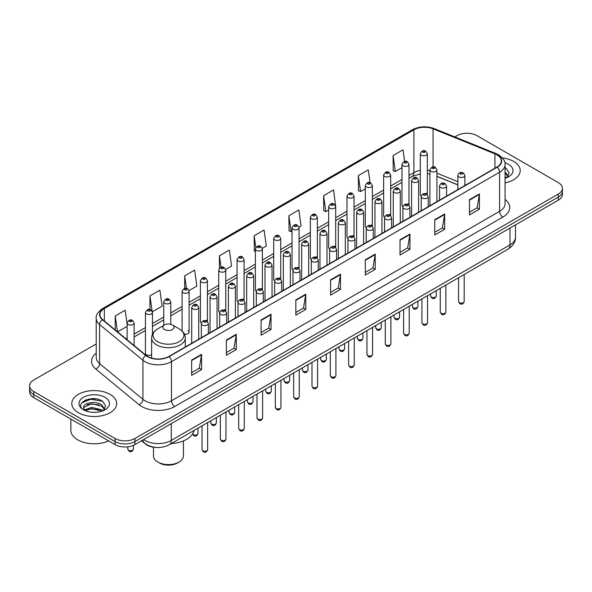 <?xml version="1.0" encoding="UTF-8"?>
<svg xmlns="http://www.w3.org/2000/svg" width="592" height="592" viewBox="0 0 592 592"><rect width="100%" height="100%" fill="white"/><g stroke="black" fill="none" stroke-linecap="round" stroke-linejoin="round"><path stroke-width="0.89" d="M407.962 203.781A3.508 2.028 0 0 1 408.983 205.128L408.991 164.347A3.508 2.028 180 0 1 406.822 166.219A3.508 2.028 180 0 1 402.997 165.782A3.508 2.028 180 0 1 401.975 164.347L401.975 205.217A3.508 2.028 0 0 0 402.96 206.623M390.668 215.71L390.668 174.929A3.508 2.028 180 0 1 388.5 176.801A3.508 2.028 180 0 1 384.674 176.364A3.508 2.028 180 0 1 383.646 174.929L383.646 215.799A3.508 2.028 0 0 0 384.637 217.205M371.31 224.945A3.508 2.028 0 0 1 372.338 226.285L372.338 185.511A3.508 2.028 180 0 1 370.178 187.383A3.508 2.028 180 0 1 366.352 186.939A3.508 2.028 180 0 1 365.323 185.511L365.323 226.373A3.508 2.028 0 0 0 366.315 227.787M352.987 235.52A3.508 2.028 0 0 1 354.016 236.867L354.016 196.085A3.508 2.028 180 0 1 351.848 197.957A3.508 2.028 180 0 1 348.029 197.521A3.508 2.028 180 0 1 347.001 196.085L347.001 236.955A3.508 2.028 0 0 0 347.985 238.361M334.665 246.102A3.508 2.028 0 0 1 335.686 247.441L335.694 206.667A3.508 2.028 180 0 1 333.525 208.539A3.508 2.028 180 0 1 329.707 208.103A3.508 2.028 180 0 1 328.678 206.667L328.678 247.53A3.508 2.028 0 0 0 329.663 248.943M317.371 258.023L317.371 217.249A3.508 2.028 180 0 1 315.203 219.114A3.508 2.028 180 0 1 311.377 218.677A3.508 2.028 180 0 1 310.356 217.249L310.356 258.112A3.508 2.028 0 0 0 311.34 259.518M299.049 268.605L299.049 227.824A3.508 2.028 180 0 1 296.881 229.696A3.508 2.028 180 0 1 293.055 229.259A3.508 2.028 180 0 1 292.026 227.824L292.026 268.694A3.508 2.028 0 0 0 293.018 270.1M279.69 277.84A3.508 2.028 0 0 1 280.719 279.18L280.719 238.406A3.508 2.028 180 0 1 278.558 240.278A3.508 2.028 180 0 1 274.732 239.834A3.508 2.028 180 0 1 273.704 238.406L273.704 279.269A3.508 2.028 0 0 0 274.695 280.682M261.368 288.415A3.508 2.028 0 0 1 262.397 289.762L262.397 248.98A3.508 2.028 180 0 1 260.228 250.853A3.508 2.028 180 0 1 256.41 250.416A3.508 2.028 180 0 1 255.381 248.98L255.381 289.851A3.508 2.028 0 0 0 256.366 291.257M244.074 300.344L244.074 259.562A3.508 2.028 180 0 1 241.906 261.435A3.508 2.028 180 0 1 238.088 260.998A3.508 2.028 180 0 1 237.059 259.562L237.059 300.433A3.508 2.028 0 0 0 238.043 301.839M224.723 309.579A3.508 2.028 0 0 1 225.744 310.918L225.752 270.144A3.508 2.028 180 0 1 223.584 272.017A3.508 2.028 180 0 1 219.758 271.573A3.508 2.028 180 0 1 218.737 270.144L218.737 311.007A3.508 2.028 0 0 0 219.721 312.421M206.401 320.154A3.508 2.028 0 0 1 207.422 321.5L207.422 280.719A3.508 2.028 180 0 1 205.261 282.591A3.508 2.028 180 0 1 201.435 282.155A3.508 2.028 180 0 1 200.407 280.719L200.407 321.589A3.508 2.028 0 0 0 201.398 322.995M152.455 334.236L152.455 312.458A3.508 2.028 180 0 1 150.287 314.33A3.508 2.028 180 0 1 146.468 313.893A3.508 2.028 180 0 1 145.44 312.458L145.44 353.328A3.508 2.028 0 0 0 146.468 354.756A3.508 2.028 0 0 0 151.619 354.638M426.284 193.207A3.508 2.028 0 0 1 427.306 194.546L427.313 153.772A3.508 2.028 180 0 1 425.145 155.644A3.508 2.028 180 0 1 421.326 155.2A3.508 2.028 180 0 1 420.298 153.772L420.298 194.635A3.508 2.028 0 0 0 421.282 196.048M457.868 184.889L436.94 176.431M390.661 215.703A3.508 2.028 0 0 0 389.64 214.363M317.364 258.023A3.508 2.028 0 0 0 316.343 256.676M299.041 268.598A3.508 2.028 0 0 0 298.02 267.258M244.067 300.336A3.508 2.028 0 0 0 243.046 298.997M184.386 334.066A3.508 2.028 0 0 0 189.1 332.164A3.508 2.028 0 0 0 188.071 330.736M155.94 447.434A14.03 8.103 180 0 1 145.425 444L141.532 440.788M96.111 398.912A18.707 10.804 0 0 0 85.159 400.214M96.215 343.974L33.707 380.057A14.03 8.103 0 0 0 29.6 385.792L29.6 391.897A14.03 8.103 0 0 0 33.707 397.632L115.077 444.607A14.03 8.103 0 0 0 134.924 444.607L558.293 200.177A14.03 8.103 0 0 0 562.4 194.442L562.4 191.394A14.03 8.103 0 0 1 558.293 197.121A14.03 8.103 0 0 0 562.4 191.394L562.4 188.337A14.03 8.103 0 0 0 558.293 182.61L476.923 135.627A14.03 8.103 0 0 0 457.076 135.627L454.841 136.922M29.6 385.792A14.03 8.103 0 0 0 33.707 391.519L115.077 438.494A14.03 8.103 0 0 0 134.924 438.494L134.924 441.551L558.293 197.121L134.924 441.551A14.03 8.103 0 0 1 115.077 441.551A14.03 8.103 0 0 0 134.924 441.551L134.924 444.607M33.707 391.519L33.707 394.575L115.077 441.551L33.707 394.575A14.03 8.103 0 0 1 29.6 388.84A14.03 8.103 0 0 0 33.707 394.575L33.707 397.632M513.641 161.409A22.452 12.965 0 0 0 502.423 157.894A22.452 12.965 0 0 1 513.641 161.409A22.452 12.965 0 0 1 520.213 170.577A22.452 12.965 0 0 0 513.641 161.409M110.112 394.383A22.452 12.965 0 0 0 85.648 391.571A22.452 12.965 0 0 0 71.787 403.544A22.452 12.965 0 0 0 78.359 412.713A22.452 12.965 0 0 0 102.83 415.525A22.452 12.965 0 0 0 116.691 403.544A22.452 12.965 0 0 0 110.112 394.383A22.452 12.965 0 0 0 85.648 391.571A22.452 12.965 0 0 0 71.787 403.544A22.452 12.965 0 0 0 78.359 412.713A22.452 12.965 0 0 0 102.83 415.525A22.452 12.965 0 0 0 116.691 403.544A22.452 12.965 0 0 0 110.112 394.383M496.932 154.823A14.97 8.643 180 0 1 501.32 160.935A14.97 8.643 180 0 1 496.932 167.04L168.824 356.473A14.97 8.643 180 0 1 145.98 355.318L102.66 319.606A14.97 8.643 180 0 1 99.952 314.648A14.97 8.643 180 0 1 104.34 308.536L413.904 129.811A14.97 8.643 180 0 1 433.07 128.841L494.934 153.853A14.97 8.643 180 0 1 496.932 154.823M497.199 154.667A15.34 8.858 0 0 0 495.149 153.676L433.285 128.664A15.34 8.858 0 0 0 413.638 129.663L104.074 308.388A15.34 8.858 0 0 0 102.357 319.732L145.669 355.444A15.34 8.858 0 0 0 169.09 356.628L497.199 167.196A15.34 8.858 0 0 0 497.199 154.667M191.645 360.069L191.645 375.343L201.569 369.615L201.569 354.334L191.645 360.069M191.645 372.634L199.289 368.217L201.532 354.845A3.744 2.161 -120 0 0 201.569 354.334M199.223 368.261L201.569 369.615M226.373 340.015L226.373 355.289L236.297 349.561L236.297 334.288L226.373 340.015M226.373 352.58L234.018 348.17L236.26 334.791A3.744 2.161 -120 0 0 236.297 334.288M233.951 348.207L236.297 349.561M261.102 319.961L261.102 335.242L271.025 329.515L271.025 314.234L261.102 319.961M261.102 332.534L268.746 328.116L270.988 314.744A3.744 2.161 -120 0 0 271.025 314.234M268.679 328.16L271.025 329.515M295.837 299.915L295.837 315.188L305.761 309.461L305.761 294.187L295.837 299.915M295.837 312.48L303.474 308.069L305.716 294.69A3.744 2.161 -120 0 0 305.761 294.187M303.407 308.106L305.761 309.461M469.478 199.659L469.478 214.933L479.402 209.205L479.402 193.932L469.478 199.659M469.478 212.225L477.122 207.814L479.365 194.435A3.744 2.161 -120 0 0 479.402 193.932M477.056 207.851L479.402 209.205M434.75 219.713L434.75 234.987L444.673 229.259L444.673 213.978L434.75 219.713M434.75 232.279L442.394 227.861L444.636 214.489A3.744 2.161 -120 0 0 444.673 213.978M442.328 227.905L444.673 229.259M400.022 239.76L400.022 255.041L409.945 249.306L409.945 234.032L400.022 239.76M400.022 252.325L407.666 247.915L409.908 234.543A3.744 2.161 -120 0 0 409.945 234.032M407.599 247.952L409.945 249.306M365.294 259.814L365.294 275.088L375.217 269.36L375.217 254.086L365.294 259.814M365.294 272.379L372.938 267.969L375.173 254.59A3.744 2.161 -120 0 0 375.217 254.086M372.871 268.006L375.217 269.36M330.565 279.861L330.565 295.142L340.489 289.414L340.489 274.133L330.565 279.861M330.565 292.426L338.21 288.015L340.444 274.644A3.744 2.161 -120 0 0 340.489 274.133M338.143 288.052L340.489 289.414M505.057 182.832A22.452 12.965 0 0 0 520.213 170.577A22.452 12.965 0 0 1 505.057 182.832M134.924 438.494L558.293 194.065A14.03 8.103 0 0 0 562.4 188.337M189.018 290.62L196.862 286.084L194.62 270.122L184.704 275.85L184.704 288.378M152.366 311.777L162.134 306.138L159.892 290.176L149.968 295.904L149.968 309.572M127.117 324.113L125.164 310.223L115.24 315.95L115.24 329.981M298.96 227.143L301.054 225.929L298.812 209.968L288.889 215.703L289.051 230.887M335.605 205.986L333.54 189.921L323.617 195.649L323.78 210.833M370.067 182.676L368.268 169.867L358.345 175.595L358.508 190.779M404.625 161.424L402.997 149.82L393.081 155.548L393.236 170.733M225.663 269.456L231.59 266.037L229.356 250.076L219.432 255.803L219.432 268.309M262.308 248.3L266.319 245.983L264.084 230.022L254.16 235.749L254.316 250.934M255.381 251.334L254.16 250.875M254.16 235.749L255.811 247.508M288.889 215.703L291.131 231.664L292.026 231.139M291.131 231.664L288.889 230.828M323.617 195.649L325.859 211.61L328.678 209.982M325.859 211.61L323.617 210.774M358.345 175.595L360.587 191.564L365.323 188.826M360.587 191.564L358.345 190.72M393.081 155.548L395.315 171.51L401.975 167.669M395.315 171.51L393.081 170.674M219.432 255.803L221.045 267.295M184.704 275.85L186.458 288.371M149.968 295.904L152.107 311.126M117.549 331.875L127.117 326.355M115.24 315.95L117.468 331.816M505.057 176.69L506.478 177.8M505.057 177.903L505.464 178.177M505.057 171.843L508.276 176.157M505.057 173.056L508.04 176.468M505.057 178.31A15.251 8.806 0 0 0 508.543 176.801A15.251 8.806 0 0 0 508.543 164.347A15.251 8.806 0 0 0 504.887 162.793M506.833 177.652L509.224 172.96L506.204 168.409M505.057 167.839L505.997 168.269M153.491 447.204L153.491 455.951A14.97 8.643 0 0 0 157.879 462.056L159.529 463.011A12.632 7.289 0 0 0 177.393 463.011L179.043 462.056A14.97 8.643 0 0 0 183.431 455.951L183.431 440.914M159.529 463.011L157.879 462.056A14.97 8.643 0 0 0 179.043 462.056M164.495 329.529A5.617 3.241 0 0 0 172.427 329.529A5.617 3.241 0 0 0 172.427 324.949L179.398 328.974A15.466 8.932 0 0 1 179.398 341.599A15.466 8.932 0 0 1 157.524 341.599A15.466 8.932 0 0 1 157.524 328.974C153.713 331.231 151.744 334.243 151.619 337.988A16.842 9.724 0 0 0 156.554 344.862A16.842 9.724 0 0 0 174.906 346.971A16.842 9.724 0 0 0 185.296 337.988C185.178 334.243 183.209 331.231 179.398 328.974L172.427 324.949A5.617 3.241 0 0 0 164.495 324.949A5.617 3.241 0 0 0 164.495 329.529M171.251 443.6A25.73 14.852 0 0 0 194.035 430.443M70.848 419.069L70.848 430.28A23.391 13.505 0 0 0 77.7 439.834A23.391 13.505 0 0 0 108.669 440.907M91.686 412.232L95.245 412.335M84.693 409.99L91.501 407.392L101.713 409.782L102.956 410.774M85.315 410.648L91.501 408.606L101.942 411.151M84.797 410.463L83.701 407.903A10.575 6.105 0 0 0 85.411 410.73M104.754 409.131L101.713 404.928C95.371 400.199 82.31 403.122 83.701 407.903L83.664 407.437M83.731 408.051L84.027 407.266L91.501 403.759L101.713 406.142L104.51 409.442M103.311 410.626L105.702 405.934L102.682 401.376C91.982 393.687 72.964 403.825 83.946 410.041L84.486 410.374M105.021 397.321A15.251 8.806 0 0 0 83.457 397.321A15.251 8.806 0 0 0 83.457 409.775A15.251 8.806 0 0 0 105.021 409.775A15.251 8.806 0 0 0 105.021 397.321M81.711 402.908L90.672 399.237L102.475 401.243M87.305 404.691L90.672 404.084L99.093 404.81M87.305 409.546L90.672 408.931L99.093 409.657M143.59 439.604A18.707 10.804 0 0 0 144.848 440.404A18.707 10.804 0 0 0 171.303 440.404L510.001 244.859A18.707 10.804 0 0 0 515.477 237.222C515.617 241.862 513.146 245.835 508.062 249.143L169.364 444.688A9.354 5.402 60 0 0 171.303 440.404L171.303 423.598M510.001 228.053L510.001 244.859A9.354 5.402 60 0 1 508.062 249.143M142.827 440.041A9.354 6.26 129.5 0 0 144.463 443.082L141.621 440.737M558.293 200.177L558.293 194.065M115.077 444.607L115.077 438.494M505.057 199.423A23.391 13.505 180 0 1 502.889 217.072L174.781 406.504A4.677 2.701 60 0 1 171.473 400.777L499.581 211.344A18.707 10.804 0 0 0 505.057 203.707L505.057 164.598A18.707 10.804 180 0 1 499.581 172.235A4.677 2.701 -120 0 0 497.199 167.196M174.781 406.504A23.391 13.505 180 0 1 141.703 406.504A23.391 13.505 180 0 1 139.083 404.706L95.763 368.986A23.391 13.505 180 0 1 96.215 353.143M145.01 400.777A18.707 10.804 0 0 0 171.473 400.777L171.473 361.668A18.707 10.804 180 0 1 142.916 360.225L99.597 324.512A18.707 10.804 180 0 1 96.215 318.311L96.215 357.427A18.707 10.804 0 0 0 99.597 363.621L142.916 399.334A18.707 10.804 0 0 0 145.01 400.777M505.057 164.598C505.686 161.675 503.533 158.419 498.612 154.815L496.155 153.624A4.677 2.19 112 0 0 495.149 153.676M496.155 153.624L434.291 128.619C426.543 125.874 419.188 126.274 412.224 129.811A4.677 2.701 60 0 1 413.638 129.663M104.074 308.388A4.677 2.701 -120 0 0 102.66 308.536C97.806 312.028 95.652 315.284 96.215 318.311M102.357 319.732A4.677 3.13 129.5 0 0 99.597 324.512L99.597 363.621A4.677 3.13 -50.5 0 1 95.763 368.986M434.291 128.619A4.677 2.19 112 0 0 433.285 128.664M145.669 355.444A4.677 3.13 129.5 0 0 142.916 360.225L142.916 399.334A4.677 3.13 -50.5 0 1 139.083 404.706M169.09 356.628A4.677 2.701 60 0 1 171.473 361.668L499.581 172.235L499.581 211.344A4.677 2.701 60 0 0 502.889 217.072M104.34 308.536L104.34 320.99M494.934 153.853L494.934 168.195M433.07 128.841L433.07 166.907M465.971 184.919L464.883 184.482M457.868 181.648L436.94 173.182M429.918 170.644A14.97 8.643 0 0 0 427.313 170.215M420.298 170.4A14.97 8.643 0 0 0 413.904 172.59L408.991 175.424M413.904 129.811L413.904 172.59A8.421 4.862 60 0 1 412.158 176.446L408.991 178.273M401.975 179.472L390.668 186.006M383.646 190.054L372.338 196.581M365.323 200.636L354.016 207.163M347.001 211.211L335.694 217.745M328.678 221.793L317.371 228.32M310.356 232.375L299.049 238.902M292.026 242.949L280.719 249.476M273.704 253.531L262.397 260.058M255.381 264.106L244.074 270.64M237.059 274.688L225.752 281.215M218.737 285.27L207.422 291.797M200.407 295.845L189.1 302.379M182.084 306.427L170.777 312.953M163.762 317.009L152.455 323.535M145.44 327.583L134.132 334.11M127.117 338.165L125.97 338.824M330.565 280.349L340.444 274.644M365.294 260.295L375.173 254.59M400.022 240.248L409.908 234.543M434.75 220.194L444.636 214.489M469.478 200.14L479.365 194.435M295.837 300.396L305.716 294.69M261.102 320.45L270.988 314.744M226.373 340.496L236.26 334.791M191.645 360.55L201.532 354.845M464.187 301.498C463.262 304.022 461.827 304.762 459.88 303.718L458.571 301.498A2.805 1.621 0 0 0 459.392 302.645A2.805 1.621 0 0 0 462.456 303A2.805 1.621 0 0 0 464.187 301.498L464.187 274.473M458.896 176.897A3.508 2.028 180 0 1 457.868 175.461C458.763 172.583 460.598 171.754 463.373 172.96L464.883 175.461A3.508 2.028 180 0 1 462.722 177.334A3.508 2.028 180 0 1 458.896 176.897M462.204 173.079A1.169 0.673 0 0 0 460.554 173.079A1.169 0.673 0 0 0 460.554 174.033A1.169 0.673 0 0 0 462.204 174.033A1.169 0.673 0 0 0 462.204 173.079M445.857 312.08C444.94 314.604 443.504 315.344 441.551 314.293L440.248 312.08A2.805 1.621 0 0 0 441.07 313.227A2.805 1.621 0 0 0 444.126 313.575A2.805 1.621 0 0 0 445.857 312.08L445.857 285.055M440.574 187.479A3.508 2.028 180 0 1 439.545 186.043C440.441 183.165 442.276 182.329 445.051 183.542L446.56 186.043A3.508 2.028 180 0 1 444.4 187.916A3.508 2.028 180 0 1 440.574 187.479M443.882 183.653A1.169 0.673 0 0 0 442.224 183.653A1.169 0.673 0 0 0 442.224 184.608A1.169 0.673 0 0 0 443.882 184.608A1.169 0.673 0 0 0 443.882 183.653M427.535 322.655C426.61 325.186 425.174 325.918 423.228 324.875L421.926 322.655A2.805 1.621 0 0 0 422.747 323.802A2.805 1.621 0 0 0 425.803 324.157A2.805 1.621 0 0 0 427.535 322.655L427.535 295.63M422.251 198.054A3.508 2.028 180 0 1 421.223 196.625C422.118 193.747 423.953 192.911 426.728 194.117L428.238 196.625A3.508 2.028 180 0 1 426.07 198.49A3.508 2.028 180 0 1 422.251 198.054M425.559 194.235A1.169 0.673 0 0 0 423.902 194.235A1.169 0.673 0 0 0 423.902 195.19A1.169 0.673 0 0 0 425.559 195.19A1.169 0.673 0 0 0 425.559 194.235M409.213 333.237C408.288 335.76 406.852 336.5 404.906 335.457L403.603 333.237A2.805 1.621 0 0 0 404.425 334.384A2.805 1.621 0 0 0 407.481 334.732A2.805 1.621 0 0 0 409.213 333.237L409.213 306.212M403.929 208.636A3.508 2.028 180 0 1 402.9 207.2C403.796 204.321 405.631 203.493 408.406 204.699L409.916 207.2A3.508 2.028 180 0 1 407.747 209.072A3.508 2.028 180 0 1 403.929 208.636M407.237 204.817A1.169 0.673 0 0 0 405.579 204.817A1.169 0.673 0 0 0 405.579 205.772A1.169 0.673 0 0 0 407.237 205.772A1.169 0.673 0 0 0 407.237 204.817M390.89 343.819C389.965 346.342 388.53 347.082 386.583 346.031L385.274 343.819A2.805 1.621 0 0 0 386.095 344.966A2.805 1.621 0 0 0 389.159 345.314A2.805 1.621 0 0 0 390.89 343.819L390.89 316.794M385.599 219.21A3.508 2.028 180 0 1 384.578 217.782C385.473 214.903 387.309 214.067 390.076 215.281L391.593 217.782A3.508 2.028 180 0 1 389.425 219.654A3.508 2.028 180 0 1 385.599 219.21M388.907 215.392A1.169 0.673 0 0 0 387.257 215.392A1.169 0.673 0 0 0 387.257 216.346A1.169 0.673 0 0 0 388.907 216.346A1.169 0.673 0 0 0 388.907 215.392M372.568 354.393C371.643 356.917 370.207 357.657 368.261 356.613L366.951 354.393A2.805 1.621 0 0 0 367.773 355.54A2.805 1.621 0 0 0 370.836 355.896A2.805 1.621 0 0 0 372.568 354.393L372.568 327.369M367.277 229.792A3.508 2.028 180 0 1 366.248 228.357C367.144 225.485 368.979 224.649 371.754 225.855L373.263 228.357A3.508 2.028 180 0 1 371.103 230.229A3.508 2.028 180 0 1 367.277 229.792M370.585 225.974A1.169 0.673 0 0 0 368.934 225.974A1.169 0.673 0 0 0 368.934 226.928A1.169 0.673 0 0 0 370.585 226.928A1.169 0.673 0 0 0 370.585 225.974M354.238 364.975C353.32 367.499 351.885 368.239 349.931 367.188L348.629 364.975A2.805 1.621 0 0 0 349.45 366.122A2.805 1.621 0 0 0 352.506 366.47A2.805 1.621 0 0 0 354.238 364.975L354.238 337.951M348.954 240.374A3.508 2.028 180 0 1 347.926 238.939C348.821 236.06 350.656 235.224 353.431 236.437L354.941 238.939A3.508 2.028 180 0 1 352.78 240.811A3.508 2.028 180 0 1 348.954 240.374M352.262 236.556A1.169 0.673 0 0 0 350.605 236.556A1.169 0.673 0 0 0 350.605 237.51A1.169 0.673 0 0 0 352.262 237.51A1.169 0.673 0 0 0 352.262 236.556M335.916 375.557C334.991 378.081 333.555 378.821 331.609 377.77L330.306 375.557A2.805 1.621 0 0 0 331.128 376.697A2.805 1.621 0 0 0 334.184 377.052A2.805 1.621 0 0 0 335.916 375.557L335.916 348.533M330.632 250.949A3.508 2.028 180 0 1 329.603 249.521C330.499 246.642 332.334 245.806 335.109 247.012L336.619 249.521A3.508 2.028 180 0 1 334.45 251.393A3.508 2.028 180 0 1 330.632 250.949M333.94 247.13A1.169 0.673 0 0 0 332.282 247.13A1.169 0.673 0 0 0 332.282 248.085A1.169 0.673 0 0 0 333.94 248.085A1.169 0.673 0 0 0 333.94 247.13M317.593 386.132C316.668 388.655 315.233 389.395 313.286 388.352L311.984 386.132A2.805 1.621 0 0 0 312.805 387.279A2.805 1.621 0 0 0 315.862 387.627A2.805 1.621 0 0 0 317.593 386.132L317.593 359.107M312.31 261.531A3.508 2.028 180 0 1 311.281 260.095C312.176 257.217 314.012 256.388 316.787 257.594L318.296 260.095A3.508 2.028 180 0 1 316.128 261.967A3.508 2.028 180 0 1 312.31 261.531M315.617 257.712A1.169 0.673 0 0 0 313.96 257.712A1.169 0.673 0 0 0 313.96 258.667A1.169 0.673 0 0 0 315.617 258.667A1.169 0.673 0 0 0 315.617 257.712M299.271 396.714C298.346 399.237 296.91 399.977 294.964 398.927L293.654 396.714A2.805 1.621 0 0 0 294.476 397.861A2.805 1.621 0 0 0 297.539 398.209A2.805 1.621 0 0 0 299.271 396.714L299.271 369.689M293.98 272.105A3.508 2.028 180 0 1 292.951 270.677C293.854 267.799 295.689 266.962 298.457 268.176L299.974 270.677A3.508 2.028 180 0 1 297.806 272.549A3.508 2.028 180 0 1 293.98 272.105M297.288 268.287A1.169 0.673 0 0 0 295.637 268.287A1.169 0.673 0 0 0 295.637 269.242A1.169 0.673 0 0 0 297.288 269.242A1.169 0.673 0 0 0 297.288 268.287M280.948 407.289C280.023 409.819 278.588 410.552 276.642 409.509L275.332 407.289A2.805 1.621 0 0 0 276.153 408.436A2.805 1.621 0 0 0 279.217 408.791A2.805 1.621 0 0 0 280.948 407.289L280.948 380.264M275.657 282.687A3.508 2.028 180 0 1 274.629 281.259C275.524 278.381 277.359 277.544 280.134 278.751L281.644 281.259A3.508 2.028 180 0 1 279.483 283.124A3.508 2.028 180 0 1 275.657 282.687M278.965 278.869A1.169 0.673 0 0 0 277.315 278.869A1.169 0.673 0 0 0 277.315 279.824A1.169 0.673 0 0 0 278.965 279.824A1.169 0.673 0 0 0 278.965 278.869M262.619 417.871C261.701 420.394 260.265 421.134 258.312 420.091L257.009 417.871A2.805 1.621 0 0 0 257.831 419.018A2.805 1.621 0 0 0 260.887 419.365A2.805 1.621 0 0 0 262.619 417.871L262.619 390.846M257.335 293.269A3.508 2.028 180 0 1 256.306 291.834C257.202 288.955 259.037 288.126 261.812 289.333L263.322 291.834A3.508 2.028 180 0 1 261.161 293.706A3.508 2.028 180 0 1 257.335 293.269M260.643 289.451A1.169 0.673 0 0 0 258.985 289.451A1.169 0.673 0 0 0 258.985 290.406A1.169 0.673 0 0 0 260.643 290.406A1.169 0.673 0 0 0 260.643 289.451M244.296 428.453C243.371 430.976 241.936 431.716 239.989 430.665L238.687 428.453A2.805 1.621 0 0 0 239.508 429.6A2.805 1.621 0 0 0 242.565 429.947A2.805 1.621 0 0 0 244.296 428.453L244.296 401.428M239.013 303.844A3.508 2.028 180 0 1 237.984 302.416C238.879 299.537 240.715 298.701 243.49 299.915L244.999 302.416A3.508 2.028 180 0 1 242.831 304.288A3.508 2.028 180 0 1 239.013 303.844M242.32 300.026A1.169 0.673 0 0 0 240.663 300.026A1.169 0.673 0 0 0 240.663 300.98A1.169 0.673 0 0 0 242.32 300.98A1.169 0.673 0 0 0 242.32 300.026M225.974 439.027C225.049 441.551 223.613 442.291 221.667 441.247L220.357 439.027A2.805 1.621 0 0 0 221.186 440.174A2.805 1.621 0 0 0 224.242 440.529A2.805 1.621 0 0 0 225.974 439.027L225.974 412.002M220.69 314.426A3.508 2.028 180 0 1 219.662 312.99C220.557 310.112 222.392 309.283 225.167 310.489L226.677 312.99A3.508 2.028 180 0 1 224.509 314.863A3.508 2.028 180 0 1 220.69 314.426M223.998 310.608A1.169 0.673 0 0 0 222.34 310.608A1.169 0.673 0 0 0 222.34 311.562A1.169 0.673 0 0 0 223.998 311.562A1.169 0.673 0 0 0 223.998 310.608M207.651 449.609C206.726 452.133 205.291 452.873 203.345 451.822L202.035 449.609A2.805 1.621 0 0 0 202.856 450.756A2.805 1.621 0 0 0 205.92 451.104A2.805 1.621 0 0 0 207.651 449.609L207.651 422.584M202.36 325.008A3.508 2.028 180 0 1 201.332 323.572C202.235 320.694 204.07 319.858 206.837 321.071L208.354 323.572A3.508 2.028 180 0 1 206.186 325.445A3.508 2.028 180 0 1 202.36 325.008M205.668 321.19A1.169 0.673 0 0 0 204.018 321.19A1.169 0.673 0 0 0 204.018 322.144A1.169 0.673 0 0 0 205.668 322.144A1.169 0.673 0 0 0 205.668 321.19M431.442 297.088A2.805 1.621 0 0 0 434.506 297.443A2.805 1.621 0 0 0 436.237 295.941C435.312 298.464 433.877 299.204 431.931 298.161L430.621 295.941A2.805 1.621 0 0 0 431.442 297.088M436.94 201.68L436.94 169.904A3.508 2.028 180 0 1 434.772 171.776A3.508 2.028 180 0 1 430.946 171.34A3.508 2.028 180 0 1 429.918 169.904L429.918 205.735M432.604 168.476A1.169 0.673 0 0 0 434.254 168.476A1.169 0.673 0 0 0 434.254 167.521A1.169 0.673 0 0 0 432.604 167.521A1.169 0.673 0 0 0 432.604 168.476M413.12 307.67A2.805 1.621 0 0 0 416.176 308.018A2.805 1.621 0 0 0 417.915 306.523C416.99 309.046 415.554 309.786 413.608 308.735L412.298 306.523A2.805 1.621 0 0 0 413.12 307.67M418.611 212.262L418.611 180.486A3.508 2.028 180 0 1 416.45 182.358A3.508 2.028 180 0 1 412.624 181.922A3.508 2.028 180 0 1 411.595 180.486L411.595 216.309M414.282 179.05A1.169 0.673 0 0 0 415.932 179.05A1.169 0.673 0 0 0 415.932 178.096A1.169 0.673 0 0 0 414.282 178.096A1.169 0.673 0 0 0 414.282 179.05M394.797 318.244A2.805 1.621 0 0 0 397.854 318.6A2.805 1.621 0 0 0 399.585 317.105C398.66 319.628 397.232 320.361 395.278 319.317L393.976 317.105A2.805 1.621 0 0 0 394.797 318.244M400.288 222.836L400.288 191.068A3.508 2.028 180 0 1 398.127 192.94A3.508 2.028 180 0 1 394.302 192.496A3.508 2.028 180 0 1 393.273 191.068L393.273 226.891M395.952 189.632A1.169 0.673 0 0 0 397.609 189.632A1.169 0.673 0 0 0 397.609 188.678A1.169 0.673 0 0 0 395.952 188.678A1.169 0.673 0 0 0 395.952 189.632M376.475 328.826A2.805 1.621 0 0 0 379.531 329.174A2.805 1.621 0 0 0 381.263 327.679C380.338 330.203 378.902 330.943 376.956 329.899L375.654 327.679A2.805 1.621 0 0 0 376.475 328.826M381.966 233.418L381.966 201.643A3.508 2.028 180 0 1 379.798 203.515A3.508 2.028 180 0 1 375.979 203.078A3.508 2.028 180 0 1 374.951 201.643L374.951 237.473M377.629 200.214A1.169 0.673 0 0 0 379.287 200.214A1.169 0.673 0 0 0 379.287 199.26A1.169 0.673 0 0 0 377.629 199.26A1.169 0.673 0 0 0 377.629 200.214M358.153 339.408A2.805 1.621 0 0 0 361.209 339.756A2.805 1.621 0 0 0 362.94 338.261C362.015 340.785 360.58 341.525 358.634 340.474L357.324 338.261A2.805 1.621 0 0 0 358.153 339.408M363.643 244L363.643 212.225A3.508 2.028 180 0 1 361.475 214.097A3.508 2.028 180 0 1 357.649 213.653A3.508 2.028 180 0 1 356.628 212.225L356.628 248.048M359.307 210.789A1.169 0.673 0 0 0 360.957 210.789A1.169 0.673 0 0 0 360.957 209.834A1.169 0.673 0 0 0 359.307 209.834A1.169 0.673 0 0 0 359.307 210.789M339.823 349.983A2.805 1.621 0 0 0 342.886 350.338A2.805 1.621 0 0 0 344.618 348.836C343.693 351.359 342.257 352.099 340.311 351.056L339.001 348.836A2.805 1.621 0 0 0 339.823 349.983M345.321 254.575L345.321 222.807A3.508 2.028 180 0 1 343.153 224.671A3.508 2.028 180 0 1 339.327 224.235A3.508 2.028 180 0 1 338.298 222.807L338.298 258.63M340.985 221.371A1.169 0.673 0 0 0 342.635 221.371A1.169 0.673 0 0 0 342.635 220.416A1.169 0.673 0 0 0 340.985 220.416A1.169 0.673 0 0 0 340.985 221.371M321.5 360.565A2.805 1.621 0 0 0 324.557 360.913A2.805 1.621 0 0 0 326.296 359.418C325.371 361.941 323.935 362.681 321.989 361.638L320.679 359.418A2.805 1.621 0 0 0 321.5 360.565M326.991 265.157L326.991 233.381A3.508 2.028 180 0 1 324.83 235.253A3.508 2.028 180 0 1 321.005 234.817A3.508 2.028 180 0 1 319.976 233.381L319.976 269.205M322.662 231.953A1.169 0.673 0 0 0 324.312 231.953A1.169 0.673 0 0 0 324.312 230.998A1.169 0.673 0 0 0 322.662 230.998A1.169 0.673 0 0 0 322.662 231.953M303.178 371.14A2.805 1.621 0 0 0 306.234 371.495A2.805 1.621 0 0 0 307.966 370C307.041 372.523 305.605 373.263 303.659 372.213L302.357 370A2.805 1.621 0 0 0 303.178 371.14M308.669 275.739L308.669 243.963A3.508 2.028 180 0 1 306.508 245.835A3.508 2.028 180 0 1 302.682 245.391A3.508 2.028 180 0 1 301.654 243.963L301.654 279.787M304.332 242.528A1.169 0.673 0 0 0 305.99 242.528A1.169 0.673 0 0 0 305.99 241.573A1.169 0.673 0 0 0 304.332 241.573A1.169 0.673 0 0 0 304.332 242.528M284.856 381.722A2.805 1.621 0 0 0 287.912 382.077A2.805 1.621 0 0 0 289.643 380.575C288.718 383.098 287.283 383.838 285.337 382.795L284.034 380.575A2.805 1.621 0 0 0 284.856 381.722M290.346 286.313L290.346 254.538A3.508 2.028 180 0 1 288.178 256.41A3.508 2.028 180 0 1 284.36 255.973A3.508 2.028 180 0 1 283.331 254.538L283.331 290.369M286.01 253.11A1.169 0.673 0 0 0 287.668 253.11A1.169 0.673 0 0 0 287.668 252.155A1.169 0.673 0 0 0 286.01 252.155A1.169 0.673 0 0 0 286.01 253.11M266.533 392.304A2.805 1.621 0 0 0 269.589 392.651A2.805 1.621 0 0 0 271.321 391.157C270.396 393.68 268.96 394.42 267.014 393.369L265.704 391.157A2.805 1.621 0 0 0 266.533 392.304M272.024 296.895L272.024 265.12A3.508 2.028 180 0 1 269.856 266.992A3.508 2.028 180 0 1 266.03 266.555A3.508 2.028 180 0 1 265.009 265.12L265.009 300.943M267.688 263.684A1.169 0.673 0 0 0 269.338 263.684A1.169 0.673 0 0 0 269.338 262.73A1.169 0.673 0 0 0 267.688 262.73A1.169 0.673 0 0 0 267.688 263.684M248.203 402.878A2.805 1.621 0 0 0 251.267 403.233A2.805 1.621 0 0 0 252.999 401.731C252.074 404.262 250.638 404.995 248.692 403.951L247.382 401.731A2.805 1.621 0 0 0 248.203 402.878M253.702 307.47L253.702 275.702A3.508 2.028 180 0 1 251.533 277.574A3.508 2.028 180 0 1 247.708 277.13A3.508 2.028 180 0 1 246.679 275.702L246.679 311.525M249.365 274.266A1.169 0.673 0 0 0 251.015 274.266A1.169 0.673 0 0 0 251.015 273.312A1.169 0.673 0 0 0 249.365 273.312A1.169 0.673 0 0 0 249.365 274.266M229.881 413.46A2.805 1.621 0 0 0 232.937 413.808A2.805 1.621 0 0 0 234.676 412.313C233.751 414.837 232.316 415.577 230.369 414.533L229.06 412.313A2.805 1.621 0 0 0 229.881 413.46M235.372 318.052L235.372 286.276A3.508 2.028 180 0 1 233.211 288.149A3.508 2.028 180 0 1 229.385 287.712A3.508 2.028 180 0 1 228.357 286.276L228.357 322.107M231.043 284.848A1.169 0.673 0 0 0 232.693 284.848A1.169 0.673 0 0 0 232.693 283.894A1.169 0.673 0 0 0 231.043 283.894A1.169 0.673 0 0 0 231.043 284.848M211.559 424.042A2.805 1.621 0 0 0 214.615 424.39A2.805 1.621 0 0 0 216.346 422.895C215.421 425.419 213.986 426.159 212.04 425.108L210.737 422.895A2.805 1.621 0 0 0 211.559 424.042M217.049 328.634L217.049 296.858A3.508 2.028 180 0 1 214.889 298.731A3.508 2.028 180 0 1 211.063 298.287A3.508 2.028 180 0 1 210.034 296.858L210.034 332.682M212.713 295.423A1.169 0.673 0 0 0 214.371 295.423A1.169 0.673 0 0 0 214.371 294.468A1.169 0.673 0 0 0 212.713 294.468A1.169 0.673 0 0 0 212.713 295.423M192.57 434.01A2.805 1.621 0 0 0 193.236 434.617A2.805 1.621 0 0 0 196.292 434.972A2.805 1.621 0 0 0 198.024 433.47C197.099 435.993 195.663 436.733 193.717 435.69L192.415 433.47M198.727 339.209L198.727 307.44A3.508 2.028 180 0 1 196.559 309.305A3.508 2.028 180 0 1 192.74 308.869A3.508 2.028 180 0 1 191.712 307.44L191.712 343.264M194.391 306.005A1.169 0.673 0 0 0 196.048 306.005A1.169 0.673 0 0 0 196.048 305.05A1.169 0.673 0 0 0 194.391 305.05A1.169 0.673 0 0 0 194.391 306.005M422.977 152.336A1.169 0.673 0 0 0 424.634 152.336A1.169 0.673 0 0 0 424.634 151.382A1.169 0.673 0 0 0 422.977 151.382A1.169 0.673 0 0 0 422.977 152.336M404.654 162.918A1.169 0.673 0 0 0 406.304 162.918A1.169 0.673 0 0 0 406.304 161.964A1.169 0.673 0 0 0 404.654 161.964A1.169 0.673 0 0 0 404.654 162.918M386.332 173.5A1.169 0.673 0 0 0 387.982 173.5A1.169 0.673 0 0 0 387.982 172.546A1.169 0.673 0 0 0 386.332 172.546A1.169 0.673 0 0 0 386.332 173.5M368.002 184.075A1.169 0.673 0 0 0 369.66 184.075A1.169 0.673 0 0 0 369.66 183.12A1.169 0.673 0 0 0 368.002 183.12A1.169 0.673 0 0 0 368.002 184.075M349.68 194.657A1.169 0.673 0 0 0 351.337 194.657A1.169 0.673 0 0 0 351.337 193.702A1.169 0.673 0 0 0 349.68 193.702A1.169 0.673 0 0 0 349.68 194.657M331.357 205.232A1.169 0.673 0 0 0 333.015 205.232A1.169 0.673 0 0 0 333.015 204.277A1.169 0.673 0 0 0 331.357 204.277A1.169 0.673 0 0 0 331.357 205.232M313.035 215.814A1.169 0.673 0 0 0 314.685 215.814A1.169 0.673 0 0 0 314.685 214.859A1.169 0.673 0 0 0 313.035 214.859A1.169 0.673 0 0 0 313.035 215.814M294.712 226.396A1.169 0.673 0 0 0 296.363 226.396A1.169 0.673 0 0 0 296.363 225.441A1.169 0.673 0 0 0 294.712 225.441A1.169 0.673 0 0 0 294.712 226.396M276.383 236.97A1.169 0.673 0 0 0 278.04 236.97A1.169 0.673 0 0 0 278.04 236.016A1.169 0.673 0 0 0 276.383 236.016A1.169 0.673 0 0 0 276.383 236.97M258.06 247.552A1.169 0.673 0 0 0 259.718 247.552A1.169 0.673 0 0 0 259.718 246.598A1.169 0.673 0 0 0 258.06 246.598A1.169 0.673 0 0 0 258.06 247.552M239.738 258.134A1.169 0.673 0 0 0 241.395 258.134A1.169 0.673 0 0 0 241.395 257.18A1.169 0.673 0 0 0 239.738 257.18A1.169 0.673 0 0 0 239.738 258.134M221.415 268.709A1.169 0.673 0 0 0 223.066 268.709A1.169 0.673 0 0 0 223.066 267.754A1.169 0.673 0 0 0 221.415 267.754A1.169 0.673 0 0 0 221.415 268.709M203.093 279.291A1.169 0.673 0 0 0 204.743 279.291A1.169 0.673 0 0 0 204.743 278.336A1.169 0.673 0 0 0 203.093 278.336A1.169 0.673 0 0 0 203.093 279.291M189.1 332.164L189.1 291.301A3.508 2.028 180 0 1 186.939 293.173A3.508 2.028 180 0 1 183.113 292.729A3.508 2.028 180 0 1 182.084 291.301L182.084 330.958M184.763 289.865A1.169 0.673 0 0 0 186.421 289.865A1.169 0.673 0 0 0 186.421 288.911A1.169 0.673 0 0 0 184.763 288.911A1.169 0.673 0 0 0 184.763 289.865M170.777 324.29L170.777 301.883A3.508 2.028 180 0 1 168.609 303.748A3.508 2.028 180 0 1 164.791 303.311A3.508 2.028 180 0 1 163.762 301.883L163.762 325.371M166.441 300.447A1.169 0.673 0 0 0 168.098 300.447A1.169 0.673 0 0 0 168.098 299.493A1.169 0.673 0 0 0 166.441 299.493A1.169 0.673 0 0 0 166.441 300.447M148.118 311.029A1.169 0.673 0 0 0 149.776 311.029A1.169 0.673 0 0 0 149.776 310.075A1.169 0.673 0 0 0 148.118 310.075A1.169 0.673 0 0 0 148.118 311.029M128.634 450.223A2.805 1.621 0 0 0 131.698 450.571A2.805 1.621 0 0 0 133.429 449.076C132.504 451.6 131.069 452.34 129.123 451.289L127.813 449.076A2.805 1.621 0 0 0 128.634 450.223M134.132 345.55L134.132 323.04A3.508 2.028 180 0 1 131.964 324.912A3.508 2.028 180 0 1 128.138 324.468A3.508 2.028 180 0 1 127.117 323.04L127.117 339.764M129.796 321.604A1.169 0.673 0 0 0 131.446 321.604A1.169 0.673 0 0 0 131.446 320.649A1.169 0.673 0 0 0 129.796 320.649A1.169 0.673 0 0 0 129.796 321.604M169.364 444.688C161.838 448.47 154.312 448.47 146.779 444.688L144.463 443.082M515.477 237.222L515.477 224.893M412.224 129.811L102.66 308.536M429.918 174.085L427.313 173.737M420.298 173.893L412.158 176.446M401.975 182.321L390.668 188.855M383.646 192.903L372.338 199.43M365.323 203.485L354.016 210.012M347.001 214.06L335.694 220.587M328.678 224.642L317.371 231.169M310.356 235.216L299.049 241.751M292.026 245.798L280.719 252.325M273.704 256.38L262.397 262.907M255.381 266.955L244.074 273.489M237.059 277.537L225.752 284.064M218.737 288.119L207.422 294.646M200.407 298.694L189.1 305.22M182.084 309.276L170.777 315.802M163.762 319.85L152.455 326.384M145.44 330.432L134.132 336.959M457.868 184.793L436.94 176.327M185.296 346.964L185.296 337.988M151.619 358.116L151.619 337.988M164.495 324.949L157.524 328.974M458.571 301.498L458.571 277.715M457.868 189.595L457.868 175.461M464.883 185.548L464.883 175.461M440.248 312.08L440.248 288.297M439.545 200.177L439.545 186.043M446.56 196.122L446.56 186.043M421.926 322.655L421.926 298.871M421.223 210.752L421.223 196.625M428.238 206.704L428.238 196.625M403.603 333.237L403.603 309.453M402.9 221.334L402.9 207.2M409.916 217.286L409.916 207.2M385.274 343.819L385.274 320.035M384.578 231.916L384.578 217.782M391.593 227.861L391.593 217.782M366.951 354.393L366.951 330.61M366.248 242.491L366.248 228.357M373.263 238.443L373.263 228.357M348.629 364.975L348.629 341.192M347.926 253.073L347.926 238.939M354.941 249.017L354.941 238.939M330.306 375.557L330.306 351.766M329.603 263.647L329.603 249.521M336.619 259.599L336.619 249.521M311.984 386.132L311.984 362.348M311.281 274.229L311.281 260.095M318.296 270.181L318.296 260.095M293.654 396.714L293.654 372.93M292.951 284.811L292.951 270.677M299.974 280.756L299.974 270.677M275.332 407.289L275.332 383.505M274.629 295.386L274.629 281.259M281.644 291.338L281.644 281.259M257.009 417.871L257.009 394.087M256.306 305.968L256.306 291.834M263.322 301.92L263.322 291.834M238.687 428.453L238.687 404.669M237.984 316.55L237.984 302.416M244.999 312.495L244.999 302.416M220.357 439.027L220.357 415.244M219.662 327.124L219.662 312.99M226.677 323.077L226.677 312.99M202.035 449.609L202.035 425.826M201.332 337.706L201.332 323.572M208.354 333.651L208.354 323.572M436.237 295.941L436.237 290.613M436.94 169.904L435.423 167.403C433.388 165.938 431.553 166.766 429.918 169.904M430.621 295.941L430.621 293.854M417.915 306.523L417.915 301.187M418.611 180.486L417.101 177.985C415.066 176.512 413.231 177.348 411.595 180.486M412.298 306.523L412.298 304.429M399.585 317.105L399.585 311.769M400.288 191.068L398.779 188.559C396.744 187.094 394.908 187.93 393.273 191.068M393.976 317.105L393.976 315.011M381.263 327.679L381.263 322.351M381.966 201.643L380.456 199.141C378.421 197.669 376.586 198.505 374.951 201.643M375.654 327.679L375.654 325.593M362.94 338.261L362.94 332.926M363.643 212.225L362.126 209.723C360.091 208.251 358.264 209.087 356.628 212.225M357.324 338.261L357.324 336.167M344.618 348.836L344.618 343.508M345.321 222.807L343.804 220.298C341.769 218.833 339.934 219.662 338.298 222.807M339.001 348.836L339.001 346.749M326.296 359.418L326.296 354.083M326.991 233.381L325.482 230.88C323.447 229.407 321.611 230.244 319.976 233.381M320.679 359.418L320.679 357.324M307.966 370L307.966 364.665M308.669 243.963L307.159 241.462C305.124 239.989 303.289 240.826 301.654 243.963M302.357 370L302.357 367.906M289.643 380.575L289.643 375.247M290.346 254.538L288.837 252.037C286.802 250.571 284.967 251.4 283.331 254.538M284.034 380.575L284.034 378.488M271.321 391.157L271.321 385.821M272.024 265.12L270.507 262.619C268.472 261.146 266.644 261.982 265.009 265.12M265.704 391.157L265.704 389.062M252.999 401.731L252.999 396.403M253.702 275.702L252.185 273.193C250.15 271.728 248.314 272.564 246.679 275.702M247.382 401.731L247.382 399.644M234.676 412.313L234.676 406.985M235.372 286.276L233.862 283.775C231.827 282.303 229.992 283.139 228.357 286.276M229.06 412.313L229.06 410.226M216.346 422.895L216.346 417.56M217.049 296.858L215.54 294.357C213.505 292.885 211.67 293.721 210.034 296.858M210.737 422.895L210.737 420.801M198.024 433.47L198.024 428.142M198.727 307.44L197.217 304.932C195.182 303.467 193.347 304.295 191.712 307.44M427.313 153.772L425.803 151.271C423.768 149.798 421.933 150.634 420.298 153.772M408.991 164.347L407.474 161.845C405.439 160.38 403.603 161.209 401.975 164.347M390.668 174.929L389.151 172.427C387.116 170.955 385.281 171.791 383.646 174.929M372.338 185.511L370.829 183.002C368.794 181.537 366.959 182.373 365.323 185.511M354.016 196.085L352.506 193.584C350.471 192.119 348.636 192.948 347.001 196.085M335.694 206.667L334.184 204.166C332.149 202.693 330.314 203.53 328.678 206.667M317.371 217.249L315.854 214.741C313.819 213.275 311.984 214.112 310.356 217.249M299.049 227.824L297.532 225.323C295.497 223.85 293.662 224.686 292.026 227.824M280.719 238.406L279.209 235.905C277.174 234.432 275.339 235.268 273.704 238.406M262.397 248.98L260.887 246.479C258.852 245.014 257.017 245.843 255.381 248.98M244.074 259.562L242.565 257.061C240.53 255.589 238.694 256.425 237.059 259.562M225.752 270.144L224.235 267.636C222.2 266.171 220.365 267.007 218.737 270.144M207.422 280.719L205.912 278.218C203.877 276.753 202.042 277.581 200.407 280.719M189.1 291.301L187.59 288.8C185.555 287.327 183.72 288.163 182.084 291.301M170.777 301.883L169.268 299.374C167.233 297.909 165.397 298.745 163.762 301.883M152.455 312.458L150.945 309.956C148.91 308.484 147.075 309.32 145.44 312.458M133.429 449.076L133.429 445.354M134.132 323.04L132.615 320.538C130.58 319.066 128.745 319.902 127.117 323.04M127.813 449.076L127.813 446.812"/></g></svg>
